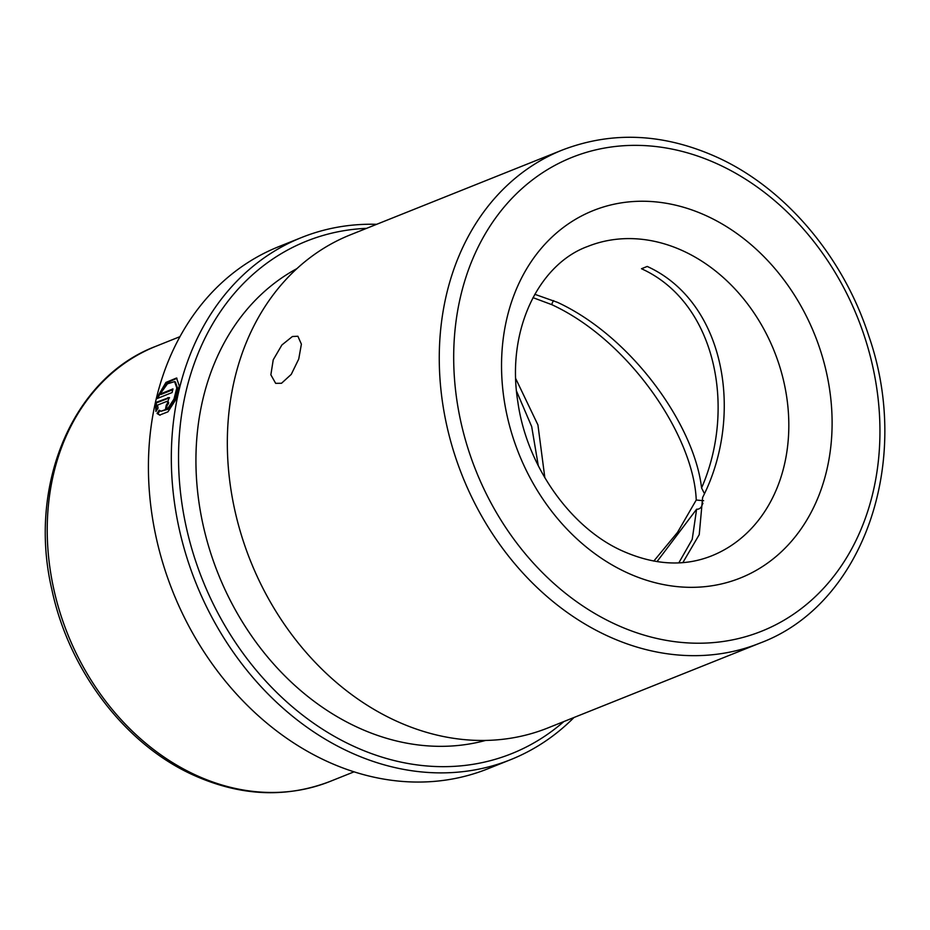 <?xml version="1.0" encoding="UTF-8"?>
<svg xmlns="http://www.w3.org/2000/svg" width="930" height="930" viewBox="0 0 930 930"><rect width="100%" height="100%" fill="white"/><g stroke="black" fill="none" stroke-linecap="round" stroke-linejoin="round"><path stroke-width="1.4" d="M534.797 294.299L557.489 302.343C631.633 336.672 694.315 424.882 701.569 487.959L704.115 492.97M703.65 500.735L696.245 500.026C693.687 436.031 629.378 340.438 551.757 304.645L532.971 297.635M701.569 487.959C736.607 407.968 715.786 302.424 641.491 268.735L647.222 266.445C725.83 302.331 744.256 415.884 702.627 497.469L699.232 534.645L682.841 562.615M678.807 562.871L692.199 539.423L696.617 509.21C699.209 509.373 701.034 508.024 702.08 505.188L702.929 503.177M653.802 561.081L677.505 532.39L696.245 500.026M292.404 336.509L297.891 336.253L301.39 344.17L298.739 359.026L291.253 374.383L281.523 383.265L275.664 383.346L270.863 374.813L273.234 359.805L281.883 344.995L292.404 336.509M538.307 465.825L531.681 426.579L516.499 391.065M393.669 719.82A265.596 213.993 -111.8 0 1 228.524 469.708A265.596 213.993 -111.8 0 1 350.505 234.779L562.441 149.986A265.596 213.993 -111.8 0 0 440.46 384.915A265.596 213.993 -111.8 0 0 605.604 635.027A265.596 213.993 -111.8 0 0 759.752 643.176L547.817 727.969A265.596 213.993 -111.8 0 1 393.669 719.82M485.634 740.431A255.18 205.6 -111.8 0 1 355.748 726.504A255.18 205.6 -111.8 0 1 198.346 497.829A255.18 205.6 -111.8 0 1 296.879 268.642M563.906 721.529A276.012 222.386 -111.8 0 1 351.401 745.209A276.012 222.386 -111.8 0 1 178.665 448.458A276.012 222.386 -111.8 0 1 366.594 228.338M573.996 717.495A281.22 226.583 -111.8 0 1 510.651 759.659A281.22 226.583 -111.8 0 1 347.448 751.033A281.22 226.583 -111.8 0 1 172.585 486.204A281.22 226.583 -111.8 0 1 301.739 237.452A281.22 226.583 -111.8 0 1 376.685 224.304M156.333 398.865L172.073 392.565A281.22 226.583 -111.8 0 1 172.968 388.903L160.1 394.053L167.447 383.846L174.573 381.602L176.805 387.984L173.968 399.11L167.598 408.758L160.983 411.246L159.146 410.176L157.054 413.501L159.681 415.071L167.958 411.804L175.758 399.726L179.246 385.915L176.549 377.999L165.947 382.416L156.333 398.865M157.53 405.108L167.028 401.307L167.877 401.69C169.074 402.341 168.83 403.574 167.121 405.399L166.272 405.038A281.22 226.583 -111.8 0 0 165.563 408.793L169.167 397.563L155.484 402.55L155.938 411.478L158.054 408.165L157.53 405.108M167.028 401.307C168.225 401.969 167.981 403.213 166.272 405.038M510.651 759.659L487.75 768.831A281.22 226.583 -111.8 0 1 324.535 760.194A281.22 226.583 -111.8 0 1 149.684 495.376A281.22 226.583 -111.8 0 1 278.826 246.624L301.739 237.452M515.697 378.545L537.935 424.94L544.852 477.788M696.617 509.21L657.022 561.615M166.598 408.142A280.186 225.746 -111.8 0 1 167.121 405.399M169.562 397.831L156.321 402.934L155.484 402.55M156.321 402.934L156.426 410.7M159.995 410.525L157.902 413.838L160.088 415.21M176.956 378.254L166.679 382.962L157.449 398.412M157.902 413.838L157.054 413.501M172.759 389.74L160.937 394.471L160.1 394.053M174.573 381.602L175.421 382.044L177.642 388.426L174.805 399.516L168.423 409.119L160.983 411.246M551.757 304.645A5.208 2.337 115.3 0 1 553.025 301.529A5.208 2.337 115.3 0 1 553.641 300.611M193.986 774.26A234.348 188.813 -111.8 0 1 48.279 553.582A234.348 188.813 -111.8 0 1 155.903 346.286C72.633 377.603 27.435 485.437 51.848 589.481C68.773 669.786 124.062 743.128 191.72 774.33C239.231 796.15 285.324 798.533 329.999 781.456A234.348 188.813 -111.8 0 1 193.986 774.26M587.737 246.438A166.656 134.269 -111.8 0 1 684.457 251.553A166.656 134.269 -111.8 0 1 788.07 408.479A166.656 134.269 -111.8 0 1 711.543 555.896C683.852 566.87 653.883 565.103 621.624 550.572C570.52 527.473 526.74 466.035 517.859 402.027C506.013 329.452 539.4 263.876 587.737 246.438M625.483 571.962A197.892 159.448 -111.8 0 1 506.792 318.781A197.892 159.448 -111.8 0 1 708.172 216.62A197.892 159.448 -111.8 0 1 826.851 469.801A197.892 159.448 -111.8 0 1 625.483 571.962M613.509 623.391A255.18 205.6 -111.8 0 1 460.466 296.914A255.18 205.6 -111.8 0 1 720.134 165.191A255.18 205.6 -111.8 0 1 873.177 491.656A255.18 205.6 -111.8 0 1 613.509 623.391M168.679 397.994L167.83 397.598M179.955 336.66L155.903 346.286M759.752 643.176C863.319 604.837 912.853 461.733 868.655 335.544C843.301 257.203 786.199 189.336 718.855 158.065C665.078 133.374 612.94 130.677 562.441 149.986M354.051 771.83L329.999 781.456"/></g></svg>
